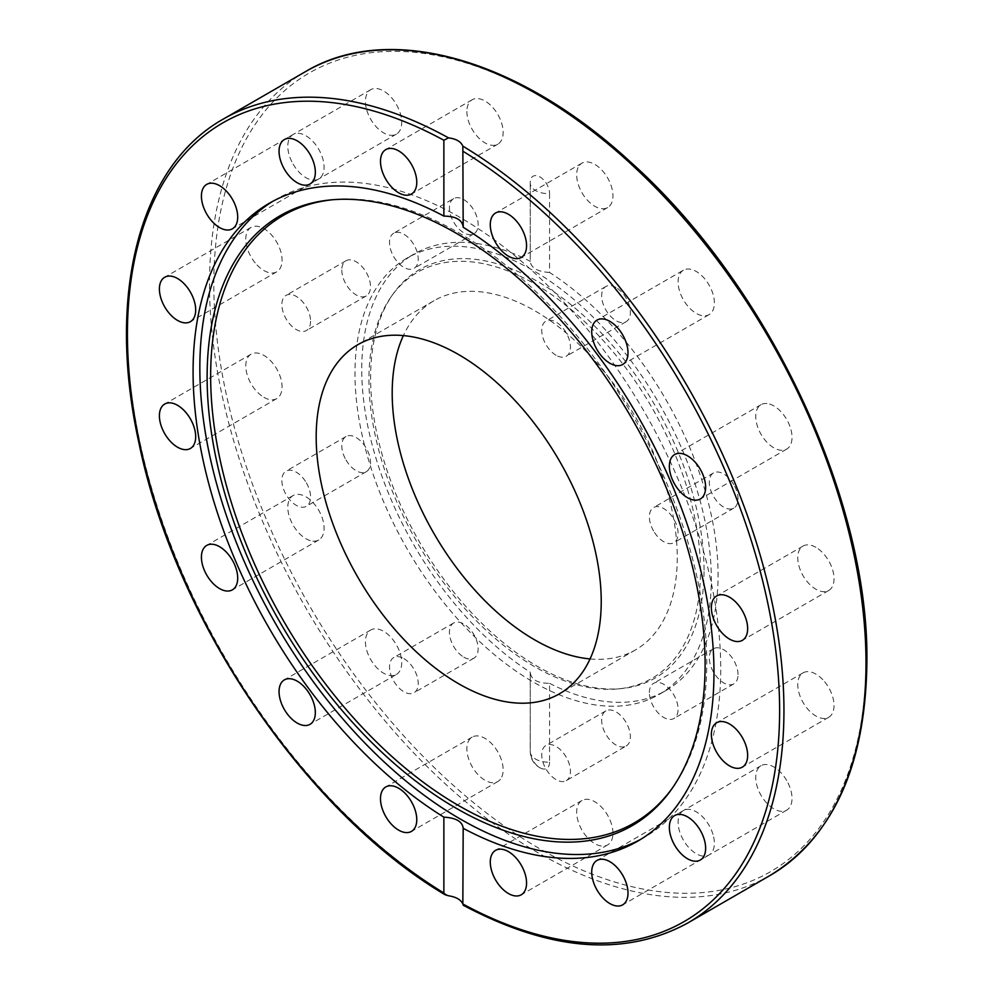 <?xml version="1.0" encoding="UTF-8"?>
<svg xmlns="http://www.w3.org/2000/svg" width="994" height="994" viewBox="0 0 994 994"><rect width="100%" height="100%" fill="white"/><g stroke="black" fill="none" stroke-linecap="round" stroke-linejoin="round"><path stroke-width="0.75" stroke-dasharray="4.97 3.73" d="M549.57 762.174A13.655 7.89 60 0 1 540.885 768.263A13.655 7.89 60 0 1 530.249 751.029A18.327 10.574 0 0 0 530.224 751.626A18.327 10.574 0 0 0 549.57 762.174L549.57 683.325C537.431 683.288 530.995 679.573 530.249 672.18L530.249 751.029M540.873 768.263C534.163 764.883 530.61 759.341 530.224 751.613L530.249 672.18A251.967 145.472 -120 0 1 373.52 449.81A251.967 145.472 -120 0 1 413.926 254.116L407.167 258.018A251.967 145.472 -120 0 0 407.167 548.961A251.967 145.472 -120 0 0 659.134 694.433A251.967 145.472 -120 0 0 711.319 579.092A251.967 145.472 -120 0 0 601.333 325.523A251.967 145.472 -120 0 0 407.167 258.018M815.888 547.334A25.658 14.811 -120 0 0 803.065 546.054A25.658 14.811 -120 0 0 803.065 575.688A25.658 14.811 -120 0 0 828.723 590.498A25.658 14.811 -120 0 0 832.649 569.935A25.658 14.811 -120 0 0 815.888 547.334M766.933 403.527A25.658 14.811 -120 0 0 761.044 404.67A25.658 14.811 -120 0 0 761.044 434.291A25.658 14.811 -120 0 0 786.701 449.114A25.658 14.811 -120 0 0 788.963 423.966A25.658 14.811 -120 0 0 766.933 403.527M683.412 270.206A25.658 14.811 -120 0 0 683.412 299.828A25.658 14.811 -120 0 0 709.07 314.638A25.658 14.811 -120 0 0 709.07 285.017A25.658 14.811 -120 0 0 683.412 270.206L597.034 320.08M578.048 167.651A25.658 14.811 -120 0 0 584.733 196.949A25.658 14.811 -120 0 0 607.632 207.56A25.658 14.811 -120 0 0 607.632 177.926A25.658 14.811 -120 0 0 581.975 163.128A25.658 14.811 -120 0 0 578.048 167.651M466.869 111.477A25.658 14.811 -120 0 0 478.064 137.296A25.658 14.811 -120 0 0 497.832 144.167A25.658 14.811 -120 0 0 497.845 114.546A25.658 14.811 -120 0 0 472.187 99.735A25.658 14.811 -120 0 0 466.869 111.477M366.811 110.247A25.658 14.811 -120 0 0 396.407 134.128A25.658 14.811 -120 0 0 396.407 104.507A25.658 14.811 -120 0 0 370.75 89.684A25.658 14.811 -120 0 0 366.811 110.247M293.118 164.134A25.658 14.811 -120 0 0 318.763 178.945A25.658 14.811 -120 0 0 318.763 149.324A25.658 14.811 -120 0 0 293.118 134.513A25.658 14.811 -120 0 0 293.118 164.134M256.986 264.938A25.658 14.811 -120 0 0 276.754 271.822A25.658 14.811 -120 0 0 276.754 242.188A25.658 14.811 -120 0 0 251.097 227.377A25.658 14.811 -120 0 0 256.986 264.938M263.919 397.327A25.658 14.811 -120 0 0 276.754 398.594A25.658 14.811 -120 0 0 276.754 368.973A25.658 14.811 -120 0 0 251.097 354.162A25.658 14.811 -120 0 0 247.171 374.726A25.658 14.811 -120 0 0 263.919 397.327M312.886 541.121A25.658 14.811 -120 0 0 318.763 539.978A25.658 14.811 -120 0 0 318.776 510.369A25.658 14.811 -120 0 0 293.118 495.546A25.658 14.811 -120 0 0 290.857 520.682A25.658 14.811 -120 0 0 312.886 541.121M396.407 674.454A25.658 14.811 -120 0 0 396.407 644.833A25.658 14.811 -120 0 0 370.75 630.022A25.658 14.811 -120 0 0 370.75 659.643A25.658 14.811 -120 0 0 396.407 674.454L310.016 724.328M501.771 777.01A25.658 14.811 -120 0 0 495.087 747.712A25.658 14.811 -120 0 0 472.175 737.101A25.658 14.811 -120 0 0 472.187 766.722A25.658 14.811 -120 0 0 497.845 781.532A25.658 14.811 -120 0 0 501.771 777.01M612.95 833.171A25.658 14.811 -120 0 0 601.743 807.352A25.658 14.811 -120 0 0 581.975 800.481A25.658 14.811 -120 0 0 581.975 830.102A25.658 14.811 -120 0 0 607.632 844.912A25.658 14.811 -120 0 0 612.95 833.171M712.996 834.413A25.658 14.811 -120 0 0 683.412 810.532A25.658 14.811 -120 0 0 683.412 840.154A25.658 14.811 -120 0 0 709.07 854.964A25.658 14.811 -120 0 0 712.996 834.413M786.701 780.514A25.658 14.811 -120 0 0 761.044 765.703A25.658 14.811 -120 0 0 761.044 795.324A25.658 14.811 -120 0 0 786.701 810.147A25.658 14.811 -120 0 0 786.701 780.514M822.833 679.71A25.658 14.811 -120 0 0 803.065 672.839A25.658 14.811 -120 0 0 803.065 702.46A25.658 14.811 -120 0 0 828.723 717.27A25.658 14.811 -120 0 0 822.833 679.71M616.019 287.514A20.302 11.717 -120 0 0 605.868 286.508A20.302 11.717 -120 0 0 605.868 309.954A20.302 11.717 -120 0 0 626.17 321.671A20.302 11.717 -120 0 0 629.289 305.406A20.302 11.717 -120 0 0 616.019 287.514M453.649 198.614A20.302 11.717 -120 0 0 453.649 222.06A20.302 11.717 -120 0 0 473.939 233.776A20.302 11.717 -120 0 0 473.939 210.343A20.302 11.717 -120 0 0 453.649 198.614L393.711 233.217A20.302 11.717 60 0 1 414.013 244.934A20.302 11.717 60 0 1 414.013 268.38A20.302 11.717 60 0 1 393.711 256.663A20.302 11.717 60 0 1 393.711 233.217M341.799 270.057A20.302 11.717 -120 0 0 350.658 290.484A20.302 11.717 -120 0 0 366.301 295.926A20.302 11.717 -120 0 0 366.301 272.493A20.302 11.717 -120 0 0 345.999 260.763A20.302 11.717 -120 0 0 341.799 270.057M345.999 459.986A20.302 11.717 -120 0 0 366.301 471.703A20.302 11.717 -120 0 0 366.301 448.269A20.302 11.717 -120 0 0 345.999 436.54A20.302 11.717 -120 0 0 345.999 459.986M463.788 657.146A20.302 11.717 -120 0 0 473.939 658.152A20.302 11.717 -120 0 0 473.939 634.706A20.302 11.717 -120 0 0 453.637 622.989A20.302 11.717 -120 0 0 450.531 639.254A20.302 11.717 -120 0 0 463.788 657.146M626.17 746.034A20.302 11.717 -120 0 0 626.17 722.588A20.302 11.717 -120 0 0 605.868 710.872A20.302 11.717 -120 0 0 605.868 734.317A20.302 11.717 -120 0 0 626.17 746.034L566.245 780.638A20.302 11.717 60 0 1 545.942 768.909A20.302 11.717 60 0 1 545.942 745.475A20.302 11.717 60 0 1 566.245 757.192A20.302 11.717 60 0 1 566.245 780.638M738.02 674.591A20.302 11.717 -120 0 0 729.161 654.164A20.302 11.717 -120 0 0 713.518 648.722A20.302 11.717 -120 0 0 713.518 672.168A20.302 11.717 -120 0 0 733.808 683.884A20.302 11.717 -120 0 0 738.02 674.591M733.808 484.662A20.302 11.717 -120 0 0 713.518 472.945A20.302 11.717 -120 0 0 713.518 496.391A20.302 11.717 -120 0 0 733.808 508.108A20.302 11.717 -120 0 0 733.808 484.662M549.57 683.325A251.967 145.472 -120 0 0 665.893 690.532A251.967 145.472 -120 0 0 718.066 575.191A251.967 145.472 -120 0 0 549.57 272.48L549.57 193.631A18.327 10.574 180 0 1 530.224 183.082A18.327 10.574 180 0 1 530.249 182.474A13.655 7.89 60 0 1 530.299 181.38A13.655 7.89 60 0 1 540.388 177.193A13.655 7.89 60 0 1 549.57 193.631M530.249 182.474L530.249 261.323A251.967 145.472 -120 0 0 413.926 254.116M549.57 272.48C537.431 271.66 530.995 267.945 530.249 261.323L530.299 181.38M641.031 839.172A368.327 212.654 -120 0 0 644.447 837.271A368.327 212.654 -120 0 0 720.725 668.664A368.327 212.654 -120 0 0 559.945 298.001A368.327 212.654 -120 0 0 276.121 199.322A368.327 212.654 -120 0 0 272.778 201.322M463.179 227.253L463.179 226.023M653.58 530.982A20.302 11.717 60 0 1 653.58 507.549A20.302 11.717 60 0 1 673.882 519.266A20.302 11.717 60 0 1 673.882 542.712A20.302 11.717 60 0 1 653.58 530.982M649.38 692.619A20.302 11.717 60 0 1 653.58 683.325A20.302 11.717 60 0 1 669.223 688.767A20.302 11.717 60 0 1 678.094 709.194A20.302 11.717 60 0 1 673.882 718.488A20.302 11.717 60 0 1 658.239 713.046A20.302 11.717 60 0 1 649.38 692.619M403.862 658.587A20.302 11.717 60 0 1 417.132 676.479A20.302 11.717 60 0 1 414.013 692.743A20.302 11.717 60 0 1 403.862 691.737A20.302 11.717 60 0 1 390.605 673.857A20.302 11.717 60 0 1 393.711 657.581A20.302 11.717 60 0 1 403.862 658.587M306.376 482.86A20.302 11.717 60 0 1 306.376 506.306A20.302 11.717 60 0 1 286.073 494.59A20.302 11.717 60 0 1 286.073 471.144A20.302 11.717 60 0 1 306.376 482.86M310.575 321.236A20.302 11.717 60 0 1 306.376 330.53A20.302 11.717 60 0 1 290.733 325.088A20.302 11.717 60 0 1 281.874 304.661A20.302 11.717 60 0 1 286.073 295.367A20.302 11.717 60 0 1 301.716 300.809A20.302 11.717 60 0 1 310.575 321.236M556.093 355.268A20.302 11.717 60 0 1 542.836 337.376A20.302 11.717 60 0 1 545.942 321.112A20.302 11.717 60 0 1 556.093 322.106A20.302 11.717 60 0 1 569.351 339.998A20.302 11.717 60 0 1 566.245 356.262A20.302 11.717 60 0 1 556.093 355.268M704.038 570.071A235.777 136.128 -120 0 0 580.583 312.899A235.777 136.128 -120 0 0 393.065 294.025A235.777 136.128 -120 0 0 419.431 541.892A235.777 136.128 -120 0 0 620.89 688.643A235.777 136.128 -120 0 0 704.038 570.071M700.497 571.028A234.435 135.358 -120 0 0 577.75 315.297A234.435 135.358 -120 0 0 391.288 296.547A234.435 135.358 -120 0 0 417.505 542.997A234.435 135.358 -120 0 0 617.821 688.929A234.435 135.358 -120 0 0 700.497 571.028M672.453 787.956A350.795 202.54 -120 0 0 673.348 786.714A350.795 202.54 -120 0 0 706.759 662.414A350.795 202.54 -120 0 0 582.571 342.557A350.795 202.54 -120 0 0 334.357 199.57A350.795 202.54 -120 0 0 332.828 199.719M590.063 658.935A201.571 116.373 -120 0 0 635.514 649.89A201.571 116.373 -120 0 0 677.262 557.609A201.571 116.373 -120 0 0 589.268 354.759A201.571 116.373 -120 0 0 433.943 300.76A201.571 116.373 -120 0 0 403.378 335.587M865.998 660.6A461.166 266.255 -120 0 0 376.863 52.098A461.166 266.255 -120 0 0 376.863 704.286A461.166 266.255 -120 0 0 865.998 660.6M462.844 904.031A464.223 268.02 -120 0 0 687.798 922.979M223.575 118.92A464.223 268.02 -120 0 0 151.063 486.302A464.223 268.02 -120 0 0 448.518 895.768M769.853 875.602A464.223 268.02 60 0 1 305.643 607.582A464.223 268.02 60 0 1 305.643 71.543M665.893 690.532L659.134 694.433M463.216 827.741L463.216 905.211M276.121 199.322L269.362 203.223M644.447 837.271L637.688 841.173M463.216 226.632L463.216 149.162M713.518 472.945L653.58 507.549M733.808 508.108L673.882 542.712M713.518 648.722L653.58 683.325M733.808 683.884L673.882 718.488M605.868 710.872L545.942 745.475M473.939 658.152L414.013 692.743M453.649 622.989L393.711 657.581M366.301 471.703L306.376 506.306M345.999 436.54L286.073 471.144M366.301 295.926L306.376 330.53M345.999 260.763L286.073 295.367M473.939 233.776L414.013 268.38M605.868 286.508L545.942 321.112M626.17 321.671L566.245 356.262M803.065 672.839L716.686 722.713M828.723 717.27L742.332 767.144M761.044 765.703L674.665 815.577M786.701 810.147L700.323 860.009M683.412 810.532L597.034 860.406M709.07 854.964L622.679 904.838M581.975 800.481L495.596 850.355M607.632 844.912L521.254 894.786M472.187 737.101L385.796 786.962M497.832 781.532L411.454 831.406M370.75 630.022L284.371 679.884M318.763 539.978L232.385 589.852M293.118 495.546L206.727 545.42M276.754 398.594L190.363 448.468M251.097 354.162L164.718 404.036M276.754 271.822L190.363 321.696M251.097 227.377L164.718 277.251M318.763 178.945L232.385 228.819M293.118 134.513L206.727 184.387M396.407 134.128L310.016 183.989M370.75 89.684L284.371 139.558M497.832 144.167L411.454 194.041M472.187 99.735L385.796 149.609M607.632 207.56L521.254 257.434M581.975 163.128L495.596 213.002M709.07 314.638L622.679 364.512M761.044 404.67L674.665 454.544M786.701 449.102L700.323 498.976M803.065 546.054L716.686 595.928M828.723 590.498L742.332 640.36M617.821 688.929L620.89 688.643M391.288 296.547L393.065 294.025M334.357 199.57L331.3 199.856M673.348 786.714L671.571 789.224M433.943 300.76L357.927 344.645M635.514 649.89L559.498 693.775"/><path stroke-width="1.49" d="M443.871 817.155C456.01 817.838 462.446 821.566 463.179 828.3L462.844 904.031C460.955 899.732 456.171 896.973 448.518 895.768L445.063 894.749L443.871 892.997L443.871 817.155A368.327 212.654 -120 0 1 211.101 492.154A368.327 212.654 -120 0 1 269.362 203.223A368.327 212.654 -120 0 1 443.871 216.096L443.871 140.241L448.518 137.868C456.171 138.849 460.955 141.608 462.844 146.143L463.179 227.253C462.446 219.972 456.01 216.257 443.871 216.096M463.216 827.741L463.179 828.3A368.327 212.654 -120 0 0 637.688 841.173A368.327 212.654 -120 0 0 713.965 672.565A368.327 212.654 -120 0 0 463.179 227.253M463.179 904.155L463.179 904.155A461.166 266.255 60 0 0 779.619 710.461A461.166 266.255 60 0 0 463.179 151.399M272.778 201.322A368.327 212.654 -120 0 0 276.121 624.617A368.327 212.654 -120 0 0 641.031 839.172M729.509 639.092A25.658 14.811 60 0 1 712.748 616.491A25.658 14.811 60 0 1 716.686 595.928A25.658 14.811 60 0 1 729.509 597.195A25.658 14.811 60 0 1 746.27 619.809A25.658 14.811 60 0 1 742.332 640.36A25.658 14.811 60 0 1 729.509 639.092M694.433 500.119A25.658 14.811 60 0 1 672.404 479.68A25.658 14.811 60 0 1 674.678 454.544A25.658 14.811 60 0 1 680.555 453.401A25.658 14.811 60 0 1 702.572 473.827A25.658 14.811 60 0 1 700.323 498.976A25.658 14.811 60 0 1 694.433 500.119M622.679 364.512A25.658 14.811 60 0 1 597.034 349.702A25.658 14.811 60 0 1 597.034 320.08A25.658 14.811 60 0 1 622.679 334.891A25.658 14.811 60 0 1 622.679 364.512M525.18 252.911A25.658 14.811 60 0 1 521.254 257.434A25.658 14.811 60 0 1 498.342 246.81A25.658 14.811 60 0 1 491.657 217.524A25.658 14.811 60 0 1 495.584 213.002A25.658 14.811 60 0 1 518.495 223.613A25.658 14.811 60 0 1 525.18 252.911M490.278 862.096A25.658 14.811 60 0 1 495.596 850.355A25.658 14.811 60 0 1 515.364 857.226A25.658 14.811 60 0 1 526.559 883.045A25.658 14.811 60 0 1 521.254 894.786A25.658 14.811 60 0 1 501.485 887.915A25.658 14.811 60 0 1 490.278 862.096M593.095 880.957A25.658 14.811 60 0 1 597.034 860.406A25.658 14.811 60 0 1 626.618 884.275A25.658 14.811 60 0 1 622.679 904.838A25.658 14.811 60 0 1 593.095 880.957M674.665 845.198A25.658 14.811 60 0 1 674.665 815.577A25.658 14.811 60 0 1 700.323 830.388A25.658 14.811 60 0 1 700.323 860.009A25.658 14.811 60 0 1 674.665 845.198M722.563 760.273A25.658 14.811 60 0 1 716.686 722.713A25.658 14.811 60 0 1 736.455 729.584A25.658 14.811 60 0 1 742.332 767.144A25.658 14.811 60 0 1 722.563 760.273M416.772 182.3A25.658 14.811 60 0 1 411.454 194.041A25.658 14.811 60 0 1 391.686 187.17A25.658 14.811 60 0 1 380.491 161.351A25.658 14.811 60 0 1 385.809 149.609A25.658 14.811 60 0 1 405.577 156.48A25.658 14.811 60 0 1 416.772 182.3M313.955 163.438A25.658 14.811 60 0 1 310.016 184.002A25.658 14.811 60 0 1 280.432 160.121A25.658 14.811 60 0 1 284.371 139.558A25.658 14.811 60 0 1 313.955 163.438M232.385 199.198A25.658 14.811 60 0 1 232.385 228.819A25.658 14.811 60 0 1 206.727 214.008A25.658 14.811 60 0 1 206.727 184.387A25.658 14.811 60 0 1 232.385 199.198M184.486 284.122A25.658 14.811 60 0 1 190.376 321.683A25.658 14.811 60 0 1 170.595 314.812A25.658 14.811 60 0 1 164.718 277.251A25.658 14.811 60 0 1 184.486 284.122M177.541 405.303A25.658 14.811 60 0 1 194.302 427.905A25.658 14.811 60 0 1 190.376 448.468A25.658 14.811 60 0 1 177.541 447.201A25.658 14.811 60 0 1 160.78 424.587A25.658 14.811 60 0 1 164.718 404.036A25.658 14.811 60 0 1 177.541 405.303M212.617 544.277A25.658 14.811 60 0 1 234.646 564.716A25.658 14.811 60 0 1 232.385 589.852A25.658 14.811 60 0 1 226.495 590.995A25.658 14.811 60 0 1 204.478 570.568A25.658 14.811 60 0 1 206.727 545.42A25.658 14.811 60 0 1 212.617 544.277M284.371 679.884A25.658 14.811 60 0 1 310.016 694.694A25.658 14.811 60 0 1 310.016 724.328A25.658 14.811 60 0 1 284.371 709.517A25.658 14.811 60 0 1 284.371 679.884M381.87 791.497A25.658 14.811 60 0 1 385.796 786.962A25.658 14.811 60 0 1 408.708 797.586A25.658 14.811 60 0 1 415.393 826.871A25.658 14.811 60 0 1 411.466 831.394A25.658 14.811 60 0 1 388.555 820.783A25.658 14.811 60 0 1 381.87 791.497M705.119 664.464A352.137 203.31 -120 0 0 580.459 343.377A352.137 203.31 -120 0 0 331.3 199.856A352.137 203.31 -120 0 0 280.047 622.356A352.137 203.31 -120 0 0 671.571 789.224A352.137 203.31 -120 0 0 705.119 664.464M332.828 199.719A350.795 202.54 -120 0 0 283.302 620.48A350.795 202.54 -120 0 0 672.453 787.956M601.233 601.494A201.571 116.373 -120 0 0 513.252 398.644A201.571 116.373 -120 0 0 357.927 344.645A201.571 116.373 -120 0 0 357.927 577.39A201.571 116.373 -120 0 0 559.498 693.775A201.571 116.373 -120 0 0 601.233 601.494M403.378 335.587A201.571 116.373 -120 0 0 433.943 533.505A201.571 116.373 -120 0 0 590.063 658.935M463.204 905.223C549.98 951.333 624.841 957.259 687.798 922.979A464.223 268.02 -120 0 0 783.943 710.461A464.223 268.02 -120 0 0 462.844 146.143M443.871 892.997A461.166 266.255 60 0 1 127.431 333.934A461.166 266.255 60 0 1 443.871 140.241M448.518 137.868A464.223 268.02 -120 0 0 223.575 118.92L305.643 71.543A464.223 268.02 60 0 1 663.371 195.917A464.223 268.02 60 0 1 865.998 663.085A464.223 268.02 60 0 1 769.853 875.602L687.798 922.979M445.063 894.749C305.158 811.899 174.807 619.349 138.874 442.703C106.184 294.771 139.322 165.911 223.575 118.92M305.643 71.543C388.778 21.868 517.625 58.124 629.711 161.276C767.206 283.526 869.116 498.466 866.892 661.842C865.675 765.33 833.332 836.588 769.853 875.602"/></g></svg>
